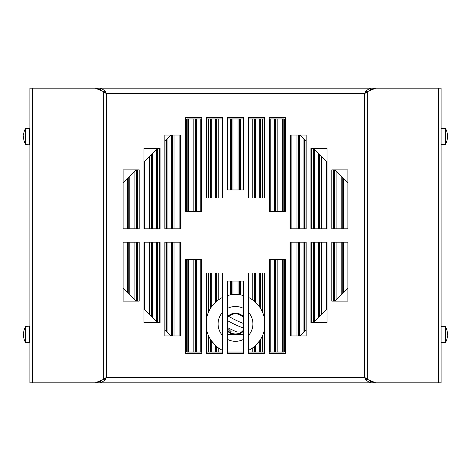 <?xml version="1.0" encoding="UTF-8"?>
<svg xmlns="http://www.w3.org/2000/svg" width="471" height="471" viewBox="0 0 471 471"><rect width="100%" height="100%" fill="white"/><g stroke="black" fill="none" stroke-linecap="round" stroke-linejoin="round"><path stroke-width="0.71" d="M127.182 291.991L127.182 242.2M127.182 228.8L127.182 179.009M137.532 169.866L137.532 228.8M137.532 242.2L137.532 301.134M152.268 153.923L152.268 228.8M152.268 242.2L152.268 317.077M156.655 321.457L156.655 242.2M156.655 228.8L156.655 149.542M167.005 139.192L167.005 228.8M167.005 242.2L167.005 331.808M171.385 335.964L171.385 242.2M171.385 228.8L171.385 135.036M186.122 350.93L186.122 259.609M186.122 211.391L186.122 120.07M196.472 118.963L196.472 211.391M196.472 259.609L196.472 352.037M200.858 352.037L200.858 259.609M200.858 211.391L200.858 118.963M206.592 329.635A29.467 29.467 0 0 0 208.576 335.888L210.143 338.92L210.143 352.037M210.219 308.764L208.576 311.926A29.467 29.467 0 0 0 206.592 318.178M248.335 350.436A29.467 29.467 0 0 0 252.78 347.781L254.364 346.55A29.467 29.467 0 0 1 252.78 347.781L252.78 352.037M216.572 346.497L218.22 347.781A29.467 29.467 0 0 0 222.665 350.436M216.542 346.468L216.654 352.037M216.513 346.444L216.56 352.037M216.419 346.362L216.53 352.037M210.967 340.233L215.812 345.832M215.747 345.779L216.436 346.379L216.43 352.037M216.277 352.037L216.342 346.297L215.777 345.802M215.718 345.749L216.401 346.35L216.401 352.037M215.683 345.72L216.372 346.326L216.372 352.037M215.63 345.673L216.372 346.326M216.26 346.226L216.307 352.037M210.714 339.844L210.508 339.52A29.467 29.467 0 0 1 210.508 339.52L210.519 352.037M210.996 340.28L210.984 340.256A29.467 29.467 0 0 0 211.208 340.586L211.208 352.037M210.643 339.732A29.467 29.467 0 0 1 210.631 339.715L210.549 339.591A29.467 29.467 0 0 1 210.537 339.567L210.531 339.556A29.467 29.467 0 0 1 210.525 339.55L210.396 339.338A29.467 29.467 0 0 1 210.366 339.291L210.143 338.92M210.484 339.479A29.467 29.467 0 0 1 210.472 339.467A29.467 29.467 0 0 0 210.502 339.509L210.455 339.438A29.467 29.467 0 0 1 210.443 339.42L210.425 339.385A29.467 29.467 0 0 1 210.413 339.373L210.425 352.037M210.36 352.037L210.354 339.273A29.467 29.467 0 0 1 210.331 339.238L210.325 339.22M210.266 352.037L210.266 339.132A29.467 29.467 0 0 1 210.237 339.085L210.225 339.061M210.207 352.037L210.196 339.008M262.094 336.606A29.467 29.467 0 0 1 261.776 337.248M261.482 337.807A29.467 29.467 0 0 1 261.217 338.302M261.17 338.384A29.467 29.467 0 0 1 260.699 339.191L260.41 339.65M259.792 352.037L259.745 340.657A29.467 29.467 0 0 1 258.073 342.853M257.101 343.954A29.467 29.467 0 0 1 256.654 344.425M256.277 344.807A29.467 29.467 0 0 1 255.971 345.102M255.941 345.131A29.467 29.467 0 0 1 255.459 345.59L259.745 340.657L259.745 352.037M255.376 345.661L255.412 345.632A29.467 29.467 0 0 1 255.147 345.867L255.094 345.914A29.467 29.467 0 0 1 255.088 345.926M254.628 352.037L254.628 346.326L255.129 345.891A29.467 29.467 0 0 1 255.117 345.897L255.064 345.944A29.467 29.467 0 0 1 255.052 345.955M218.22 352.037L218.22 347.781A29.467 29.467 0 0 1 216.636 346.55L216.625 352.037M215.824 345.844A29.467 29.467 0 0 1 215.588 345.632L215.588 352.037M215.541 352.037L215.541 345.59A29.467 29.467 0 0 1 214.564 344.642M214.352 344.431A29.467 29.467 0 0 1 213.911 343.965M212.933 342.859A29.467 29.467 0 0 1 212.156 341.893M212.08 341.793A29.467 29.467 0 0 1 211.255 340.657L211.255 352.037M210.466 339.456A29.467 29.467 0 0 1 210.46 339.444L210.46 352.037M210.413 339.367A29.467 29.467 0 0 1 210.407 339.361A29.467 29.467 0 0 1 210.39 339.338L210.396 352.037M210.331 352.037L210.331 339.238A29.467 29.467 0 0 1 210.302 339.185L210.302 352.037M210.231 339.073A29.467 29.467 0 0 1 209.289 337.377M209.224 337.248A29.467 29.467 0 0 1 208.906 336.606M208.576 335.888L208.571 352.037M260.428 339.626L262.424 335.888A29.467 29.467 0 0 0 264.408 329.635M260.64 352.037L260.598 339.35M260.669 352.037L260.669 339.238L260.375 339.703L260.793 339.026L260.21 339.968M260.763 352.037L260.763 339.079L260.475 339.544M260.133 340.086L260.699 339.185L260.699 352.037M260.398 339.673L260.604 352.037M260.575 352.037L260.575 339.391L260.275 339.862M260.54 352.037L260.54 339.444L260.239 339.915M255.412 352.037L255.459 345.59L255.459 352.037M254.693 352.037L254.693 346.267L255.194 345.832M254.664 352.037L254.664 346.297L255.158 345.861M255.253 345.779L254.599 346.35L254.599 352.037M255.223 345.802L254.564 346.379L254.57 352.037M264.408 318.178A29.467 29.467 0 0 0 262.424 311.926L260.751 308.717M254.487 301.369L252.78 300.039A29.467 29.467 0 0 0 248.335 297.378M254.523 301.399L254.346 273.003M254.628 273.003L254.628 301.493L255.17 301.964A29.467 29.467 0 0 1 255.412 302.182L254.505 301.381L254.505 273.003M255.253 302.041L254.564 301.434L254.57 273.003M254.664 273.003L254.664 301.517L255.347 302.123L254.599 301.464L254.599 273.003M254.723 273.003L254.723 301.57L255.376 302.152L254.74 301.587M259.857 307.322A29.467 29.467 0 0 0 259.792 307.227L255.412 302.182L255.412 273.003M260.563 308.405L260.169 307.781M260.54 273.003L260.398 308.146M260.51 273.003L260.28 307.957M260.699 273.003L260.422 308.175M260.734 273.003L260.457 308.234M260.575 273.003L260.828 308.841L260.492 308.293M260.669 273.003L260.528 308.346M208.906 311.207A29.467 29.467 0 0 1 209.224 310.566M209.518 310.006A29.467 29.467 0 0 1 209.783 309.512M209.819 309.447A29.467 29.467 0 0 1 210.455 308.375L210.325 308.593M210.519 273.003L210.472 308.352A29.467 29.467 0 0 1 210.478 308.334L210.46 308.364M211.149 307.31L211.067 307.433A29.467 29.467 0 0 1 211.208 307.227L211.255 307.157A29.467 29.467 0 0 1 212.927 304.961M213.899 303.86A29.467 29.467 0 0 1 214.346 303.389M214.723 303.006A29.467 29.467 0 0 1 215.029 302.712M215.059 302.682A29.467 29.467 0 0 1 215.541 302.223L211.255 307.157L211.255 273.003M216.477 301.399L215.871 301.923A29.467 29.467 0 0 1 215.883 301.917M215.912 301.893A29.467 29.467 0 0 1 215.912 301.887L216.589 301.305L216.589 273.003M216.101 301.728A29.467 29.467 0 0 1 216.101 301.723L216.56 301.328L216.56 273.003M216.636 301.263A29.467 29.467 0 0 1 218.22 300.039L216.642 301.263L216.625 273.003M229.636 295.029A29.467 29.467 0 0 1 230.06 294.946M230.107 294.934A29.467 29.467 0 0 1 230.278 294.905L227.464 295.553M231.008 281.046L231.008 294.781L230.325 294.899A29.467 29.467 0 0 1 230.737 294.828M230.814 294.811A29.467 29.467 0 0 1 232.957 294.546L230.814 294.811M238.043 281.046L238.043 294.546A29.467 29.467 0 0 1 240.186 294.811L238.043 294.546A29.467 29.467 0 0 0 232.957 294.546L232.957 281.046M240.263 294.828A29.467 29.467 0 0 1 240.675 294.899L239.969 294.781M240.675 281.046L240.722 294.905A29.467 29.467 0 0 1 240.893 294.934M240.946 294.946A29.467 29.467 0 0 1 241.358 295.029M252.78 273.003L252.78 300.039A29.467 29.467 0 0 1 254.358 301.263L254.375 273.003M255.459 273.003L255.459 302.223A29.467 29.467 0 0 1 256.436 303.171M256.648 303.383A29.467 29.467 0 0 1 257.089 303.854M258.067 304.961A29.467 29.467 0 0 1 258.844 305.92M258.92 306.02A29.467 29.467 0 0 1 259.745 307.157L259.745 273.003M260.722 308.664A29.467 29.467 0 0 1 261.711 310.43M261.776 310.566A29.467 29.467 0 0 1 262.094 311.207M262.424 311.926L262.424 273.003M210.331 273.003L210.29 308.646M210.243 308.723L210.207 273.003M210.302 273.003L210.237 308.735L210.237 273.003M210.46 273.003L210.396 308.476L210.396 273.003M210.46 308.375L210.425 273.003M210.796 307.84L210.602 308.14M210.519 308.269L210.49 273.003M215.588 273.003L215.541 302.223L215.541 273.003M216.23 301.617L216.466 273.003M216.26 301.587L216.307 273.003M215.683 302.094L216.342 301.517L216.336 273.003M216.372 273.003L216.372 301.493L215.718 302.064L216.436 301.434L216.43 273.003M222.665 297.378A29.467 29.467 0 0 0 218.22 300.039L218.22 273.003M230.325 281.046L230.278 294.905L230.278 281.046M239.992 281.046L239.992 294.781L240.646 294.893L239.609 294.728L239.609 281.046M240.393 294.846L239.645 294.728L239.645 281.046M240.422 294.852L239.704 294.74L239.704 281.046M240.487 294.864L239.739 294.746L239.739 281.046M240.516 294.87L239.798 294.752L239.798 281.046M239.898 281.046L239.898 294.769L239.833 281.046M240.646 294.893L239.904 294.769M239.927 281.046L239.927 294.775L240.581 294.881M239.992 294.781L239.957 281.046M240.722 281.046L240.722 294.905L243.536 295.553M240.675 118.963L240.675 189.954M230.325 189.954L230.325 118.963M215.588 197.997L215.588 118.963M211.208 118.963L211.208 197.997M211.208 273.003L211.208 307.227M255.412 118.963L255.412 197.997M259.792 307.227L259.792 273.003M259.792 197.997L259.792 118.963M222.665 312.138A17.415 17.415 0 0 0 222.665 335.676M227.464 339.356A17.415 17.415 0 0 0 243.536 339.356M248.335 335.676A17.415 17.415 0 0 0 248.335 312.138M243.536 308.458A17.415 17.415 0 0 0 227.464 308.458M270.142 118.963L270.142 211.391M270.142 259.609L270.142 352.037M274.528 352.037L274.528 259.609M274.528 211.391L274.528 118.963M284.878 120.07L284.878 211.391M284.878 259.609L284.878 350.93M299.615 135.036L299.615 228.8M299.615 242.2L299.615 335.964M303.995 331.808L303.995 242.2M303.995 228.8L303.995 139.192M314.345 149.542L314.345 228.8M314.345 242.2L314.345 321.457M318.732 317.077L318.732 242.2M318.732 228.8L318.732 153.923M333.468 301.134L333.468 242.2M333.468 228.8L333.468 169.866M343.818 179.009L343.818 228.8M343.818 242.2L343.818 291.991M347.886 183.078L334.675 169.866M327.015 162.207L313.239 148.43M306.144 141.335L299.844 135.036M285.279 120.47L283.772 118.963L269.2 118.963L269.206 211.391L285.279 211.391L285.279 117.626L269.2 117.626L269.2 211.391M185.721 120.47L187.228 118.963L201.8 118.963L201.794 211.391L201.8 117.626L185.721 117.626L185.721 211.391L201.8 211.391M206.592 118.963L222.665 118.963M227.464 118.963L243.536 118.963M248.335 118.963L264.408 118.963M171.156 135.036L164.856 141.335M157.761 148.43L143.985 162.207M136.325 169.866L123.114 183.078M123.114 287.922L136.325 301.134M143.985 308.793L157.761 322.57M164.856 329.665L171.156 335.964M185.721 350.53L187.228 352.037L201.8 352.037L201.794 259.609L185.721 259.609L185.721 353.374L201.8 353.374L201.8 259.609M285.279 350.53L283.772 352.037L269.2 352.037L269.206 259.609L269.2 353.374L285.279 353.374L285.279 259.609L269.2 259.609M264.408 352.037L248.335 352.037M243.536 352.037L227.464 352.037M222.665 352.037L206.592 352.037M299.844 335.964L306.144 329.665M313.239 322.57L327.015 308.793M334.675 301.134L347.886 287.922M249.224 334.622L248.335 334.622M243.536 334.622L227.464 334.622M222.665 334.622L221.776 334.622M227.464 330.995A10.715 10.715 0 0 0 243.536 330.995M243.536 316.818A10.715 10.715 0 0 0 227.464 316.818M243.536 317.878A10.044 10.044 0 0 0 227.464 317.878M227.464 329.935A10.044 10.044 0 0 0 243.536 329.935M227.464 328.016L231.391 331.943L241.529 331.943M227.464 327.48A104.48 104.48 0 0 0 236.842 331.943M228.829 316.4A94.165 94.165 0 0 0 243.536 323.512M227.464 320.568A98.451 98.451 0 0 0 243.536 328.081M96.508 88.154L100.741 89.902L100.741 88.154L95.207 88.154L103.008 91.368L103.673 92.039L103.673 378.961L104.974 378.961L106.269 377.489L103.008 379.632L95.207 382.846L100.741 382.846L105.163 380.085L106.269 377.489L105.08 378.831M365.92 378.831L365.837 380.085L370.259 382.846L374.492 382.846L370.259 381.098L370.259 382.846L100.741 382.846L100.741 381.098L96.508 382.846M29.885 380.168L29.885 382.846L95.207 382.846M365.837 378.784L364.731 377.489L365.837 380.085M105.163 378.784L105.163 380.085M374.492 382.846L375.793 382.846L367.992 379.632L367.327 378.961L366.026 378.961L364.731 377.489L364.731 93.511L365.92 92.169M105.08 92.169L106.269 93.511L364.731 93.511L366.026 92.039L367.327 92.039L367.327 378.961L364.731 377.489L106.269 377.489L106.269 93.511L105.163 90.915L100.741 88.154L370.259 88.154L365.837 90.915L364.731 93.511L367.327 92.039L367.992 91.368L366.697 91.368M374.492 88.154L370.259 88.154L370.259 89.902L374.492 88.154L375.793 88.154L367.992 91.368M29.885 90.832L29.885 88.154L32.646 88.154L32.646 382.846M105.163 92.216L105.163 90.915M365.837 92.216L365.837 90.915M367.992 379.632L366.697 379.632M375.793 382.846L441.115 382.846L441.115 88.154L375.793 88.154M227.464 281.046L227.464 353.374L243.536 353.374L243.536 281.046L227.464 281.046M248.335 273.003L248.335 353.374L264.408 353.374L264.408 273.003L248.335 273.003M290.071 242.2L290.071 335.964L306.144 335.964L306.144 242.2L290.071 242.2L290.077 335.964M310.942 242.2L310.942 322.57L327.015 322.57L327.015 242.2L310.942 242.2M347.886 242.2L331.808 242.2L331.808 301.134L347.886 301.134L347.886 242.2M206.592 353.374L222.665 353.374L222.665 273.003L206.592 273.003L206.592 353.374M164.856 335.964L180.929 335.964L180.929 242.2L164.856 242.2L164.856 335.964M143.985 322.57L160.058 322.57L160.058 242.2L143.985 242.2L143.985 322.57M139.192 301.134L139.192 242.2L123.114 242.2L123.114 301.134L139.192 301.134M243.536 117.626L227.464 117.626L227.464 189.954L243.536 189.954L243.536 117.626M264.408 117.626L248.335 117.626L248.335 197.997L264.408 197.997L264.408 117.626M306.144 135.036L290.071 135.036L290.071 228.8L306.144 228.8L306.144 135.036M327.015 148.43L310.942 148.43L310.942 228.8L327.015 228.8L327.015 148.43M331.808 169.866L331.808 228.8L347.886 228.8L347.886 169.866L331.808 169.866M222.665 197.997L222.665 117.626L206.592 117.626L206.592 197.997L222.665 197.997M180.929 228.8L180.929 135.036L164.856 135.036L164.856 228.8L180.929 228.8L180.923 135.036M160.058 228.8L160.058 148.43L143.985 148.43L143.985 228.8L160.058 228.8M123.114 228.8L139.192 228.8L139.192 169.866L123.114 169.866L123.114 228.8M103.673 92.039L106.269 93.511L104.974 92.039L103.673 92.039M103.008 91.368L104.303 91.368M95.207 88.154L32.646 88.154M103.008 379.632L104.303 379.632M29.885 382.846L29.885 88.154M29.885 131.686L29.885 141.065L29.885 131.686M29.885 329.935L29.885 339.314L29.885 326.856L25.611 326.586L25.611 342.658L29.885 342.393L29.885 326.856M441.115 326.856L441.115 342.393M441.38 342.658L445.389 342.658L445.389 326.586L441.38 326.586M445.389 326.586A16.073 16.073 0 0 1 447.179 331.207L447.179 331.354A16.043 16.043 0 0 1 447.45 333.203L447.45 333.203A16.043 16.043 0 0 0 447.179 331.354M447.444 335.97A16.014 0.559 180 0 0 447.432 335.964A16.014 0.559 180 0 1 447.444 335.97L447.45 336.041A16.043 16.043 0 0 1 447.179 337.89L447.179 338.037A16.073 16.073 0 0 1 445.389 342.658M447.432 335.964A16.014 16.002 180 0 0 447.444 335.811L447.179 335.617L447.444 335.811A16.014 16.002 180 0 1 447.432 335.964M447.179 333.633L447.179 335.617L447.444 333.433A16.014 16.002 -0 0 0 447.432 333.28A16.014 0.559 0 0 0 447.444 333.274A16.014 0.559 0 0 1 447.432 333.28A16.014 16.002 0 0 1 447.444 333.433L447.444 333.433M441.115 128.607L441.115 144.144M441.38 144.414L445.389 144.414L445.389 128.342L441.38 128.342M445.389 128.342A16.073 16.073 0 0 1 447.179 132.963L447.179 133.11A16.043 16.043 0 0 1 447.45 134.959L447.45 134.959A16.043 16.043 0 0 0 447.179 133.11M447.444 137.726A16.014 0.559 180 0 0 447.432 137.72A16.014 0.559 180 0 1 447.444 137.726L447.45 137.797A16.043 16.043 0 0 1 447.179 139.646L447.179 139.793A16.073 16.073 0 0 1 445.389 144.414M447.432 137.72A16.014 16.002 180 0 0 447.444 137.567L447.179 137.367L447.444 137.567A16.014 16.002 180 0 1 447.432 137.72M447.179 135.383L447.179 137.367L447.444 135.189A16.014 16.002 -0 0 0 447.432 135.036A16.014 0.559 0 0 0 447.444 135.03A16.014 0.559 0 0 1 447.432 135.036A16.014 16.002 0 0 1 447.444 135.189L447.444 135.189M29.885 330.071L29.885 339.179M29.885 339.314L29.885 342.393M25.611 326.586A16.073 16.073 0 0 0 23.821 331.207L23.821 331.354A16.043 16.043 0 0 0 23.55 333.203L23.556 333.274A16.014 0.559 0 0 0 23.568 333.28A16.014 0.559 0 0 1 23.556 333.274M23.55 336.041L23.55 336.041A16.043 16.043 0 0 0 23.821 337.89L23.821 338.037A16.073 16.073 0 0 0 25.611 342.658M23.556 335.811L23.556 335.811A16.014 16.002 180 0 0 23.568 335.964A16.014 0.559 180 0 0 23.556 335.97A16.014 0.559 180 0 1 23.568 335.964A16.014 16.002 180 0 1 23.556 335.811L23.821 333.633L23.821 335.617M29.885 131.821L29.885 140.929M29.885 144.144L29.885 128.607L25.611 128.342L25.611 144.414L29.885 144.144M25.611 128.342A16.073 16.073 0 0 0 23.821 132.963L23.821 133.11A16.043 16.043 0 0 0 23.55 134.959L23.556 135.03A16.014 0.559 0 0 0 23.568 135.036A16.014 0.559 0 0 1 23.556 135.03M23.55 137.797L23.55 137.797A16.043 16.043 0 0 0 23.821 139.646L23.821 139.793A16.073 16.073 0 0 0 25.611 144.414M23.556 137.567L23.556 137.567A16.014 16.002 180 0 0 23.568 137.72A16.014 0.559 180 0 0 23.556 137.726A16.014 0.559 180 0 1 23.568 137.72A16.014 16.002 180 0 1 23.556 137.567L23.821 135.383L23.821 137.367M127.135 179.057L127.135 228.8M127.135 242.2L127.135 291.943M129.813 176.378L129.813 228.8M129.813 242.2L129.813 294.622M134.894 299.703L134.894 242.2M134.894 228.8L134.894 171.297M137.585 301.134L137.585 242.2M137.585 228.8L137.585 169.866M144.55 161.647L144.55 228.8M144.55 242.2L144.55 309.353M149.631 314.44L149.631 242.2M149.631 228.8L149.631 156.56M152.316 317.124L152.316 242.2M152.316 228.8L152.316 153.876M156.602 149.59L156.602 228.8M156.602 242.2L156.602 321.41M159.28 148.43L159.28 228.8M159.28 242.2L159.28 322.57M167.052 331.861L167.052 242.2M167.052 228.8L167.052 139.139M171.338 135.036L171.338 228.8M171.338 242.2L171.338 335.964M174.017 135.036L174.017 228.8M174.017 242.2L174.017 335.964M179.098 335.964L179.098 242.2M179.098 228.8L179.098 135.036M186.074 120.123L186.074 211.391M186.074 259.609L186.074 350.877M188.753 118.963L188.753 211.391M188.753 259.609L188.753 352.037M193.834 352.037L193.834 259.609M193.834 211.391L193.834 118.963M196.519 352.037L196.519 259.609M196.519 211.391L196.519 118.963M200.805 118.963L200.805 211.391M200.805 259.609L200.805 352.037M208.576 311.926L208.576 273.003M208.571 197.997L208.571 118.963M262.424 335.888L262.424 352.037M262.424 118.963L262.424 197.997M252.774 197.997L252.774 118.963M240.722 189.954L240.722 118.963M238.043 189.954L238.038 118.963M232.957 118.963L232.957 189.954M230.278 118.963L230.278 189.954M218.22 118.963L218.22 197.997M215.541 118.963L215.541 197.997M211.255 197.997L211.255 118.963M255.459 197.997L255.459 118.963M259.745 118.963L259.745 197.997M270.195 352.037L270.195 259.609M270.195 211.391L270.195 118.963M274.481 118.963L274.481 211.391M274.481 259.609L274.481 352.037M277.16 118.963L277.16 211.391M277.16 259.609L277.16 352.037M282.241 352.037L282.241 259.609M282.241 211.391L282.241 118.963M284.926 350.877L284.926 259.609M284.926 211.391L284.926 120.123M291.89 135.036L291.89 228.8M291.89 242.2L291.89 335.964M296.977 335.964L296.977 242.2M296.977 228.8L296.977 135.036M299.662 335.964L299.662 242.2M299.662 228.8L299.662 135.036M303.948 139.139L303.948 228.8M303.948 242.2L303.948 331.861M311.708 322.57L311.708 242.2M311.708 228.8L311.708 148.43M314.398 321.41L314.398 242.2M314.398 228.8L314.398 149.59M318.684 153.876L318.684 228.8M318.684 242.2L318.684 317.124M321.363 156.555L321.363 228.8M321.363 242.2L321.363 314.445M326.444 309.365L326.444 242.2M326.444 228.8L326.444 161.635M333.415 169.866L333.415 228.8M333.415 242.2L333.415 301.134M336.094 171.291L336.094 228.8M336.094 242.2L336.094 299.709M341.181 294.628L341.181 242.2M341.181 228.8L341.181 176.372M343.865 291.943L343.865 242.2M343.865 228.8L343.865 179.057M438.354 382.846L438.354 88.154M29.62 342.658L29.62 326.586M29.62 144.414L29.62 128.342M127.871 178.321L127.871 228.8M127.871 242.2L127.871 292.679M127.9 178.291L127.9 228.8M127.9 242.2L127.9 292.709M127.929 178.262L127.929 228.8M127.929 242.2L127.929 292.738M127.965 178.226L127.965 228.8M127.965 242.2L127.965 292.774M127.994 178.197L127.994 228.8M127.994 242.2L127.994 292.803M128.024 178.168L128.024 228.8M128.024 242.2L128.024 292.832M128.059 178.132L128.059 228.8M128.059 242.2L128.059 292.868M128.088 178.103L128.088 228.8M128.088 242.2L128.088 292.897M128.118 178.073L128.118 228.8M128.118 242.2L128.118 292.927M128.153 178.038L128.153 228.8M128.153 242.2L128.153 292.962M128.183 178.009L128.183 228.8M128.183 242.2L128.183 292.991M128.212 177.979L128.212 228.8M128.212 242.2L128.212 293.021M128.247 177.944L128.247 228.8M128.247 242.2L128.247 293.056M136.472 169.866L136.472 228.8M136.472 242.2L136.472 301.134M136.502 169.866L136.502 228.8M136.502 242.2L136.502 301.134M136.531 169.866L136.531 228.8M136.531 242.2L136.531 301.134M136.566 169.866L136.566 228.8M136.566 242.2L136.566 301.134M136.596 169.866L136.596 228.8M136.596 242.2L136.596 301.134M136.625 169.866L136.625 228.8M136.625 242.2L136.625 301.134M136.661 169.866L136.661 228.8M136.661 242.2L136.661 301.134M136.69 169.866L136.69 228.8M136.69 242.2L136.69 301.134M136.72 169.866L136.72 228.8M136.72 242.2L136.72 301.134M136.755 169.866L136.755 228.8M136.755 242.2L136.755 301.134M136.784 169.866L136.784 228.8M136.784 242.2L136.784 301.134M136.814 169.866L136.814 228.8M136.814 242.2L136.814 301.134M136.849 169.866L136.849 228.8M136.849 242.2L136.849 301.134M151.203 154.988L151.203 228.8M151.203 242.2L151.203 316.012M151.238 154.959L151.238 228.8M151.238 242.2L151.238 316.041M151.268 154.924L151.268 228.8M151.268 242.2L151.268 316.076M151.297 154.894L151.297 228.8M151.297 242.2L151.297 316.106M151.332 154.859L151.332 228.8M151.332 242.2L151.332 316.141M151.362 154.829L151.362 228.8M151.362 242.2L151.362 316.171M151.391 154.8L151.391 228.8M151.391 242.2L151.391 316.2M151.427 154.765L151.427 228.8M151.427 242.2L151.427 316.235M151.456 154.735L151.456 228.8M151.456 242.2L151.456 316.265M151.485 154.706L151.485 228.8M151.485 242.2L151.485 316.294M151.521 154.671L151.521 228.8M151.521 242.2L151.521 316.329M151.55 154.641L151.55 228.8M151.55 242.2L151.55 316.359M151.58 154.612L151.58 228.8M151.58 242.2L151.58 316.388M157.338 148.854L157.338 228.8M157.338 242.2L157.338 322.146M157.367 148.824L157.367 228.8M157.367 242.2L157.367 322.176M157.402 148.789L157.402 228.8M157.402 242.2L157.402 322.211M157.432 148.759L157.432 228.8M157.432 242.2L157.432 322.241M157.461 148.73L157.461 228.8M157.461 242.2L157.461 322.27M157.497 148.695L157.497 228.8M157.497 242.2L157.497 322.305M157.526 148.665L157.526 228.8M157.526 242.2L157.526 322.335M157.555 148.636L157.555 228.8M157.555 242.2L157.555 322.364M157.591 148.601L157.591 228.8M157.591 242.2L157.591 322.399M157.62 148.571L157.62 228.8M157.62 242.2L157.62 322.429M157.655 148.542L157.655 228.8M157.655 242.2L157.655 322.458M157.685 148.506L157.685 228.8M157.685 242.2L157.685 322.494M157.714 148.477L157.714 228.8M157.714 242.2L157.714 322.523M165.939 140.252L165.939 228.8M165.939 242.2L165.939 330.748M165.969 140.223L165.969 228.8M165.969 242.2L165.969 330.777M166.004 140.187L166.004 228.8M166.004 242.2L166.004 330.813M166.033 140.158L166.033 228.8M166.033 242.2L166.033 330.842M166.063 140.128L166.063 228.8M166.063 242.2L166.063 330.872M166.098 140.093L166.098 228.8M166.098 242.2L166.098 330.907M166.128 140.064L166.128 228.8M166.128 242.2L166.128 330.936M166.157 140.034L166.157 228.8M166.157 242.2L166.157 330.966M166.192 139.999L166.192 228.8M166.192 242.2L166.192 331.001M166.222 139.969L166.222 228.8M166.222 242.2L166.222 331.031M166.251 139.94L166.251 228.8M166.251 242.2L166.251 331.06M166.287 139.905L166.287 228.8M166.287 242.2L166.287 331.095M166.316 139.875L166.316 228.8M166.316 242.2L166.316 331.125M172.074 135.036L172.074 228.8M172.074 242.2L172.074 335.964M172.103 135.036L172.103 228.8M172.103 242.2L172.103 335.964M172.133 135.036L172.133 228.8M172.133 242.2L172.133 335.964M172.168 135.036L172.168 228.8M172.168 242.2L172.168 335.964M172.198 135.036L172.198 228.8M172.198 242.2L172.198 335.964M172.227 135.036L172.227 228.8M172.227 242.2L172.227 335.964M172.262 135.036L172.262 228.8M172.262 242.2L172.262 335.964M172.292 135.036L172.292 228.8M172.292 242.2L172.292 335.964M172.321 135.036L172.321 228.8M172.321 242.2L172.321 335.964M172.357 135.036L172.357 228.8M172.357 242.2L172.357 335.964M172.386 135.036L172.386 228.8M172.386 242.2L172.386 335.964M172.421 135.036L172.421 228.8M172.421 242.2L172.421 335.964M172.451 135.036L172.451 228.8M172.451 242.2L172.451 335.964M180.676 135.036L180.676 228.8M180.676 242.2L180.676 335.964M180.705 135.036L180.705 228.8M180.705 242.2L180.705 335.964M180.734 135.036L180.734 228.8M180.734 242.2L180.734 335.964M180.77 135.036L180.77 228.8M180.77 242.2L180.77 335.964M180.799 135.036L180.799 228.8M180.799 242.2L180.799 335.964M180.829 135.036L180.829 228.8M180.829 242.2L180.829 335.964M180.864 135.036L180.864 228.8M180.864 242.2L180.864 335.964M180.893 135.036L180.893 228.8M180.893 242.2L180.893 335.964M180.923 242.2L180.923 335.964M186.804 119.387L186.804 211.391M186.804 259.609L186.804 351.613M186.84 119.351L186.84 211.391M186.84 259.609L186.84 351.649M186.869 119.322L186.869 211.391M186.869 259.609L186.869 351.678M186.899 119.293L186.899 211.391M186.899 259.609L186.899 351.707M186.934 119.257L186.934 211.391M186.934 259.609L186.934 351.743M186.963 119.228L186.963 211.391M186.963 259.609L186.963 351.772M186.993 119.198L186.993 211.391M186.993 259.609L186.993 351.802M187.028 119.163L187.028 211.391M187.028 259.609L187.028 351.837M187.058 119.134L187.058 211.391M187.058 259.609L187.058 351.866M187.093 119.104L187.093 211.391M187.093 259.609L187.093 351.896M187.122 119.069L187.122 211.391M187.122 259.609L187.122 351.931M187.152 119.039L187.152 211.391M187.152 259.609L187.152 351.961M187.187 119.01L187.187 211.391M187.187 259.609L187.187 351.99M195.406 118.963L195.406 211.391M195.406 259.609L195.406 352.037M195.441 118.963L195.441 211.391M195.441 259.609L195.441 352.037M195.471 118.963L195.471 211.391M195.471 259.609L195.471 352.037M195.5 118.963L195.5 211.391M195.5 259.609L195.5 352.037M195.536 118.963L195.536 211.391M195.536 259.609L195.536 352.037M195.565 118.963L195.565 211.391M195.565 259.609L195.565 352.037M195.595 118.963L195.595 211.391M195.595 259.609L195.595 352.037M195.63 118.963L195.63 211.391M195.63 259.609L195.63 352.037M195.659 118.963L195.659 211.391M195.659 259.609L195.659 352.037M195.689 118.963L195.689 211.391M195.689 259.609L195.689 352.037M195.724 118.963L195.724 211.391M195.724 259.609L195.724 352.037M195.753 118.963L195.753 211.391M195.753 259.609L195.753 352.037M195.789 118.963L195.789 211.391M195.789 259.609L195.789 352.037M201.541 118.963L201.541 211.391M201.541 259.609L201.541 352.037M201.57 118.963L201.57 211.391M201.57 259.609L201.57 352.037M201.606 118.963L201.606 211.391M201.606 259.609L201.606 352.037M201.635 118.963L201.635 211.391M201.635 259.609L201.635 352.037M201.665 118.963L201.665 211.391M201.665 259.609L201.665 352.037M201.7 118.963L201.7 211.391M201.7 259.609L201.7 352.037M201.729 118.963L201.729 211.391M201.729 259.609L201.729 352.037M201.765 118.963L201.765 211.391M201.765 259.609L201.765 352.037M254.346 346.562L254.346 352.037M254.375 346.538L254.375 352.037M254.411 346.509L254.411 352.037M254.44 346.485L254.44 352.037M254.47 346.456L254.47 352.037M254.505 346.432L254.505 352.037M254.534 346.403L254.534 352.037M254.723 346.244L254.723 352.037M260.481 339.544L260.481 352.037M260.51 339.491L260.51 352.037M260.734 339.132L260.734 352.037M260.793 339.026L260.793 352.037M260.828 338.973L260.828 352.037M260.857 338.92L260.857 352.037M239.992 118.963L239.992 189.954M239.957 118.963L239.957 189.954M239.927 118.963L239.927 189.954M239.898 118.963L239.898 189.954M239.863 118.963L239.863 189.954M239.863 281.046L239.863 294.764M239.833 118.963L239.833 189.954M239.798 118.963L239.798 189.954M239.768 118.963L239.768 189.954M239.768 281.046L239.768 294.752M239.739 118.963L239.739 189.954M239.704 118.963L239.704 189.954M239.674 118.963L239.674 189.954M239.674 281.046L239.674 294.734M239.645 118.963L239.645 189.954M239.609 118.963L239.609 189.954M231.391 118.963L231.391 189.954M231.391 281.046L231.391 294.728M231.355 118.963L231.355 189.954M231.355 281.046L231.355 294.728M231.326 118.963L231.326 189.954M231.326 281.046L231.326 294.734M231.296 118.963L231.296 189.954M231.296 281.046L231.296 294.74M231.261 118.963L231.261 189.954M231.261 281.046L231.261 294.746M231.232 118.963L231.232 189.954M231.232 281.046L231.232 294.752M231.202 118.963L231.202 189.954M231.202 281.046L231.202 294.752M231.167 118.963L231.167 189.954M231.167 281.046L231.167 294.758M231.137 118.963L231.137 189.954M231.137 281.046L231.137 294.764M231.102 118.963L231.102 189.954M231.102 281.046L231.102 294.769M231.073 118.963L231.073 189.954M231.073 281.046L231.073 294.775M231.043 118.963L231.043 189.954M231.043 281.046L231.043 294.775M231.008 118.963L231.008 189.954M216.654 118.963L216.654 197.997M216.654 273.003L216.654 301.252M216.625 118.963L216.625 197.997M216.589 118.963L216.589 197.997M216.56 118.963L216.56 197.997M216.53 118.963L216.53 197.997M216.53 273.003L216.53 301.358M216.495 118.963L216.495 197.997M216.495 273.003L216.495 301.381M216.466 118.963L216.466 197.997M216.43 118.963L216.43 197.997M216.401 118.963L216.401 197.997M216.401 273.003L216.401 301.464M216.372 118.963L216.372 197.997M216.336 118.963L216.336 197.997M216.307 118.963L216.307 197.997M216.277 118.963L216.277 197.997M216.277 273.003L216.277 301.57M210.519 118.963L210.519 197.997M210.49 118.963L210.49 197.997M210.46 118.963L210.46 197.997M210.425 118.963L210.425 197.997M210.396 118.963L210.396 197.997M210.36 118.963L210.36 197.997M210.36 273.003L210.36 308.529M210.331 118.963L210.331 197.997M210.302 118.963L210.302 197.997M210.266 118.963L210.266 197.997M210.266 273.003L210.266 308.682M210.237 118.963L210.237 197.997M210.207 118.963L210.207 197.997M210.172 118.963L210.172 197.997M210.172 273.003L210.172 308.841M210.143 118.963L210.143 197.997M210.143 273.003L210.143 308.894M254.346 118.963L254.346 197.997M254.375 118.963L254.375 197.997M254.411 118.963L254.411 197.997M254.411 273.003L254.411 301.305M254.44 118.963L254.44 197.997M254.44 273.003L254.44 301.328M254.47 118.963L254.47 197.997M254.47 273.003L254.47 301.358M254.505 118.963L254.505 197.997M254.534 118.963L254.534 197.997M254.534 273.003L254.534 301.411M254.57 118.963L254.57 197.997M254.599 118.963L254.599 197.997M254.628 118.963L254.628 197.997M254.664 118.963L254.664 197.997M254.693 118.963L254.693 197.997M254.693 273.003L254.693 301.546M254.723 118.963L254.723 197.997M260.481 118.963L260.481 197.997M260.481 273.003L260.481 308.269M260.51 118.963L260.51 197.997M260.54 118.963L260.54 197.997M260.575 118.963L260.575 197.997M260.604 118.963L260.604 197.997M260.604 273.003L260.604 308.476M260.64 118.963L260.64 197.997M260.64 273.003L260.64 308.529M260.669 118.963L260.669 197.997M260.699 118.963L260.699 197.997M260.734 118.963L260.734 197.997M260.763 118.963L260.763 197.997M260.763 273.003L260.763 308.735M260.793 118.963L260.793 197.997M260.793 273.003L260.793 308.788M260.828 118.963L260.828 197.997M260.828 273.003L260.828 308.841M260.857 118.963L260.857 197.997M260.857 273.003L260.857 308.894M269.235 118.963L269.235 211.391M269.235 259.609L269.235 352.037M269.271 118.963L269.271 211.391M269.271 259.609L269.271 352.037M269.3 118.963L269.3 211.391M269.3 259.609L269.3 352.037M269.335 118.963L269.335 211.391M269.335 259.609L269.335 352.037M269.365 118.963L269.365 211.391M269.365 259.609L269.365 352.037M269.394 118.963L269.394 211.391M269.394 259.609L269.394 352.037M269.43 118.963L269.43 211.391M269.43 259.609L269.43 352.037M269.459 118.963L269.459 211.391M269.459 259.609L269.459 352.037M275.211 118.963L275.211 211.391M275.211 259.609L275.211 352.037M275.247 118.963L275.247 211.391M275.247 259.609L275.247 352.037M275.276 118.963L275.276 211.391M275.276 259.609L275.276 352.037M275.311 118.963L275.311 211.391M275.311 259.609L275.311 352.037M275.341 118.963L275.341 211.391M275.341 259.609L275.341 352.037M275.37 118.963L275.37 211.391M275.37 259.609L275.37 352.037M275.405 118.963L275.405 211.391M275.405 259.609L275.405 352.037M275.435 118.963L275.435 211.391M275.435 259.609L275.435 352.037M275.464 118.963L275.464 211.391M275.464 259.609L275.464 352.037M275.5 118.963L275.5 211.391M275.5 259.609L275.5 352.037M275.529 118.963L275.529 211.391M275.529 259.609L275.529 352.037M275.559 118.963L275.559 211.391M275.559 259.609L275.559 352.037M275.594 118.963L275.594 211.391M275.594 259.609L275.594 352.037M283.813 119.01L283.813 211.391M283.813 259.609L283.813 351.99M283.848 119.039L283.848 211.391M283.848 259.609L283.848 351.961M283.878 119.069L283.878 211.391M283.878 259.609L283.878 351.931M283.907 119.104L283.907 211.391M283.907 259.609L283.907 351.896M283.942 119.134L283.942 211.391M283.942 259.609L283.942 351.866M283.972 119.163L283.972 211.391M283.972 259.609L283.972 351.837M284.007 119.198L284.007 211.391M284.007 259.609L284.007 351.802M284.037 119.228L284.037 211.391M284.037 259.609L284.037 351.772M284.066 119.257L284.066 211.391M284.066 259.609L284.066 351.743M284.101 119.293L284.101 211.391M284.101 259.609L284.101 351.707M284.131 119.322L284.131 211.391M284.131 259.609L284.131 351.678M284.16 119.351L284.16 211.391M284.16 259.609L284.16 351.649M284.196 119.387L284.196 211.391M284.196 259.609L284.196 351.613M290.077 135.036L290.077 228.8M290.107 135.036L290.107 228.8M290.107 242.2L290.107 335.964M290.136 135.036L290.136 228.8M290.136 242.2L290.136 335.964M290.171 135.036L290.171 228.8M290.171 242.2L290.171 335.964M290.201 135.036L290.201 228.8M290.201 242.2L290.201 335.964M290.23 135.036L290.23 228.8M290.23 242.2L290.23 335.964M290.266 135.036L290.266 228.8M290.266 242.2L290.266 335.964M290.295 135.036L290.295 228.8M290.295 242.2L290.295 335.964M290.324 135.036L290.324 228.8M290.324 242.2L290.324 335.964M298.549 135.036L298.549 228.8M298.549 242.2L298.549 335.964M298.579 135.036L298.579 228.8M298.579 242.2L298.579 335.964M298.614 135.036L298.614 228.8M298.614 242.2L298.614 335.964M298.643 135.036L298.643 228.8M298.643 242.2L298.643 335.964M298.679 135.036L298.679 228.8M298.679 242.2L298.679 335.964M298.708 135.036L298.708 228.8M298.708 242.2L298.708 335.964M298.738 135.036L298.738 228.8M298.738 242.2L298.738 335.964M298.773 135.036L298.773 228.8M298.773 242.2L298.773 335.964M298.802 135.036L298.802 228.8M298.802 242.2L298.802 335.964M298.832 135.036L298.832 228.8M298.832 242.2L298.832 335.964M298.867 135.036L298.867 228.8M298.867 242.2L298.867 335.964M298.897 135.036L298.897 228.8M298.897 242.2L298.897 335.964M298.926 135.036L298.926 228.8M298.926 242.2L298.926 335.964M304.684 139.875L304.684 228.8M304.684 242.2L304.684 331.125M304.713 139.905L304.713 228.8M304.713 242.2L304.713 331.095M304.749 139.94L304.749 228.8M304.749 242.2L304.749 331.06M304.778 139.969L304.778 228.8M304.778 242.2L304.778 331.031M304.808 139.999L304.808 228.8M304.808 242.2L304.808 331.001M304.843 140.034L304.843 228.8M304.843 242.2L304.843 330.966M304.872 140.064L304.872 228.8M304.872 242.2L304.872 330.936M304.902 140.093L304.902 228.8M304.902 242.2L304.902 330.907M304.937 140.128L304.937 228.8M304.937 242.2L304.937 330.872M304.967 140.158L304.967 228.8M304.967 242.2L304.967 330.842M304.996 140.187L304.996 228.8M304.996 242.2L304.996 330.813M305.031 140.223L305.031 228.8M305.031 242.2L305.031 330.777M305.061 140.252L305.061 228.8M305.061 242.2L305.061 330.748M313.286 148.477L313.286 228.8M313.286 242.2L313.286 322.523M313.315 148.506L313.315 228.8M313.315 242.2L313.315 322.494M313.345 148.542L313.345 228.8M313.345 242.2L313.345 322.458M313.38 148.571L313.38 228.8M313.38 242.2L313.38 322.429M313.409 148.601L313.409 228.8M313.409 242.2L313.409 322.399M313.445 148.636L313.445 228.8M313.445 242.2L313.445 322.364M313.474 148.665L313.474 228.8M313.474 242.2L313.474 322.335M313.503 148.695L313.503 228.8M313.503 242.2L313.503 322.305M313.539 148.73L313.539 228.8M313.539 242.2L313.539 322.27M313.568 148.759L313.568 228.8M313.568 242.2L313.568 322.241M313.598 148.789L313.598 228.8M313.598 242.2L313.598 322.211M313.633 148.824L313.633 228.8M313.633 242.2L313.633 322.176M313.662 148.854L313.662 228.8M313.662 242.2L313.662 322.146M319.42 154.612L319.42 228.8M319.42 242.2L319.42 316.388M319.45 154.641L319.45 228.8M319.45 242.2L319.45 316.359M319.479 154.671L319.479 228.8M319.479 242.2L319.479 316.329M319.515 154.706L319.515 228.8M319.515 242.2L319.515 316.294M319.544 154.735L319.544 228.8M319.544 242.2L319.544 316.265M319.573 154.765L319.573 228.8M319.573 242.2L319.573 316.235M319.609 154.8L319.609 228.8M319.609 242.2L319.609 316.2M319.638 154.829L319.638 228.8M319.638 242.2L319.638 316.171M319.668 154.859L319.668 228.8M319.668 242.2L319.668 316.141M319.703 154.894L319.703 228.8M319.703 242.2L319.703 316.106M319.732 154.924L319.732 228.8M319.732 242.2L319.732 316.076M319.762 154.959L319.762 228.8M319.762 242.2L319.762 316.041M319.797 154.988L319.797 228.8M319.797 242.2L319.797 316.012M334.151 169.866L334.151 228.8M334.151 242.2L334.151 301.134M334.186 169.866L334.186 228.8M334.186 242.2L334.186 301.134M334.216 169.866L334.216 228.8M334.216 242.2L334.216 301.134M334.245 169.866L334.245 228.8M334.245 242.2L334.245 301.134M334.28 169.866L334.28 228.8M334.28 242.2L334.28 301.134M334.31 169.866L334.31 228.8M334.31 242.2L334.31 301.134M334.339 169.866L334.339 228.8M334.339 242.2L334.339 301.134M334.375 169.866L334.375 228.8M334.375 242.2L334.375 301.134M334.404 169.866L334.404 228.8M334.404 242.2L334.404 301.134M334.434 169.866L334.434 228.8M334.434 242.2L334.434 301.134M334.469 169.866L334.469 228.8M334.469 242.2L334.469 301.134M334.498 169.866L334.498 228.8M334.498 242.2L334.498 301.134M334.528 169.866L334.528 228.8M334.528 242.2L334.528 301.134M342.788 177.979L342.788 228.8M342.788 242.2L342.788 293.021M342.753 177.944L342.753 228.8M342.753 242.2L342.753 293.056M343.129 178.321L343.129 228.8M343.129 242.2L343.129 292.679M343.1 178.291L343.1 228.8M343.1 242.2L343.1 292.709M343.071 178.262L343.071 228.8M343.071 242.2L343.071 292.738M343.035 178.226L343.035 228.8M343.035 242.2L343.035 292.774M343.006 178.197L343.006 228.8M343.006 242.2L343.006 292.803M342.976 178.168L342.976 228.8M342.976 242.2L342.976 292.832M342.941 178.132L342.941 228.8M342.941 242.2L342.941 292.868M342.912 178.103L342.912 228.8M342.912 242.2L342.912 292.897M342.882 178.073L342.882 228.8M342.882 242.2L342.882 292.927M342.847 178.038L342.847 228.8M342.847 242.2L342.847 292.962M342.817 178.009L342.817 228.8M342.817 242.2L342.817 292.991M216.589 346.509L216.589 352.037M216.495 346.432L216.495 352.037M216.466 346.403L216.466 352.037M216.336 346.297L216.336 352.037M210.49 339.491L210.49 352.037M210.237 339.079L210.237 352.037M210.172 338.973L210.172 352.037"/></g></svg>
